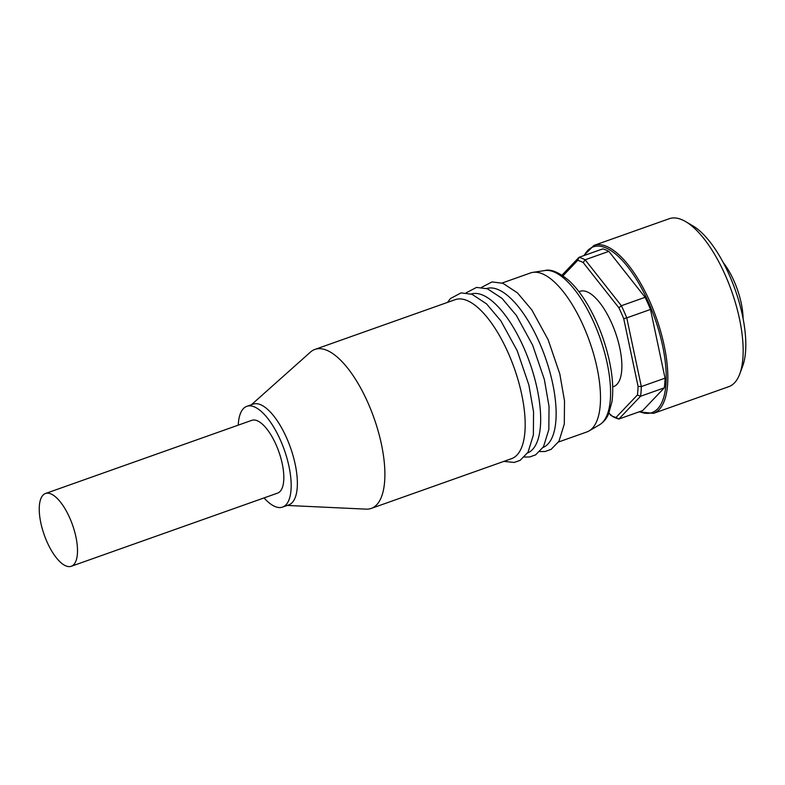 <?xml version="1.0" encoding="UTF-8"?>
<svg xmlns="http://www.w3.org/2000/svg" width="785" height="785" viewBox="0 0 785 785"><rect width="100%" height="100%" fill="white"/><g stroke="black" fill="none" stroke-linecap="round" stroke-linejoin="round"><path stroke-width="1.18" d="M578.947 291.696L579.997 291.323A50.485 19.615 70.5 0 1 611.75 323.292A50.485 19.615 70.5 0 1 613.742 386.495L612.702 386.858M723.211 262.524A45.275 17.594 70.5 0 1 743.11 318.622M562.992 275.82L577.721 260.365L578.996 257.333L562.001 275.162M608.856 251.367L585.129 259.786L621.377 305.728A85.526 33.235 70.5 0 1 626.764 317.866L623.722 318.671A83.151 32.313 -109.5 0 0 618.914 307.828L621.377 305.728L645.103 297.309L608.856 251.367A85.526 33.235 70.5 0 0 602.723 248.914L578.996 257.333A85.526 33.235 70.5 0 1 585.129 259.786L583.206 262.563A83.151 32.313 -109.5 0 0 577.721 260.365M610.544 415.265A83.151 32.313 -109.5 0 0 616.019 417.453L618.874 419.023A85.526 33.235 70.5 0 1 612.742 416.57L608.915 413.195M637.391 395.022A83.151 32.313 -109.5 0 0 638.068 386.367L641.316 386.573L665.042 378.164A85.526 33.235 70.5 0 1 664.287 387.849L642.601 410.614L618.874 419.023L640.56 396.258L637.391 395.022L616.019 417.453M623.722 318.671L638.068 386.367M583.206 262.563L618.914 307.828M664.287 387.849L640.56 396.258A85.526 33.235 70.5 0 0 641.316 386.573L626.764 317.866L650.49 309.457L665.042 378.164M645.103 297.309A85.526 33.235 70.5 0 1 650.49 309.457M593.911 245.43L669.222 218.721A89.097 34.618 70.5 0 1 685.756 221.674A89.097 34.618 70.5 0 1 725.261 275.123A89.097 34.618 70.5 0 1 739.764 373.945A89.097 34.618 70.5 0 1 728.784 386.662L653.473 413.361A89.097 34.618 70.5 0 0 649.96 301.832A89.097 34.618 70.5 0 0 593.911 245.43L583.628 255.684M685.756 221.674L693.008 225.952A81.964 31.851 70.5 0 1 729.353 275.133A81.964 31.851 70.5 0 1 742.688 366.046L739.764 373.945M69.757 517.953A38.602 15.003 70.5 0 1 71.278 566.279A38.602 15.003 70.5 0 1 44.235 534.909A38.602 15.003 70.5 0 1 45.471 493.51A38.602 15.003 70.5 0 1 69.757 517.953M45.471 493.51L251.789 420.338A38.602 15.003 70.5 0 1 276.075 444.771A38.602 15.003 70.5 0 1 277.596 493.108L71.278 566.279M558.518 442.004L586.895 431.936A84.338 32.774 -109.5 0 0 589.113 430.906A84.338 32.774 -109.5 0 0 589.594 341.495A84.338 32.774 -109.5 0 0 532.887 272.366A84.338 32.774 -109.5 0 0 530.513 272.954L502.135 283.022M287.212 505.452L366.104 509.141A84.338 32.774 -109.5 0 0 371.285 508.405L511.584 458.646A84.338 32.774 -109.5 0 0 514.283 368.204A84.338 32.774 -109.5 0 0 455.202 299.664L314.903 349.423A84.338 32.774 -109.5 0 0 310.418 352.122L251.475 404.687M527.579 452.965A84.338 32.774 -109.5 0 0 529.757 362.709A84.338 32.774 -109.5 0 0 471.206 294.002M543.053 447.47A84.338 32.774 -109.5 0 0 545.232 357.224A84.338 32.774 -109.5 0 0 486.68 288.517M371.285 508.405A84.338 32.774 -109.5 0 0 373.984 417.963A84.338 32.774 -109.5 0 0 314.903 349.423M264.054 497.906A53.458 20.773 -109.5 0 0 282.561 507.1L288.752 504.902A53.458 20.773 -109.5 0 0 290.46 447.578A53.458 20.773 -109.5 0 0 253.015 404.147L246.824 406.336A53.458 20.773 -109.5 0 0 243.379 408.632A53.458 20.773 -109.5 0 0 238.248 425.136M282.561 507.1A53.458 20.773 -109.5 0 0 284.268 449.776A53.458 20.773 -109.5 0 0 246.824 406.336M639.618 411.674A87.91 34.157 -109.5 0 0 654.857 318.347A87.91 34.157 -109.5 0 0 584.217 255.478M599.505 424.813C603.469 422.379 606.501 418.758 608.591 413.94L611.917 401.9C613.644 389.694 612.634 375.308 608.895 358.755C604.401 339.493 597.444 321.693 588.034 305.355C582.087 295.17 575.807 286.996 569.203 280.824C558.93 272.238 550.785 268.813 544.79 270.55A82.062 31.891 70.5 0 1 599.966 337.815A82.062 31.891 70.5 0 1 599.505 424.813L589.113 430.906M639.019 411.88L653.473 413.361M544.79 270.55L532.887 272.366M503.852 461.384L514.234 462.443L520.161 460.344L528.011 452.258L533.358 435.067L533.564 411.909L528.874 384.974L517.197 350.728L500.889 320.898L486.543 303.864L471.981 294.277L461.06 292.893L450.453 298.536L447.47 302.411M524.38 457.066L529.708 456.958L535.635 454.858L543.485 446.763L548.833 429.581L549.039 406.424L544.348 379.479L532.672 345.243L516.363 315.413L502.017 298.378L487.456 288.792L476.534 287.408L466.133 292.834M539.854 451.571L545.183 451.473L551.109 449.373L558.959 441.278L564.297 424.096L564.513 400.939L559.823 373.994L548.146 339.748L531.837 309.928L517.492 292.893L502.93 283.307L492.009 281.923L481.607 287.349"/></g></svg>
